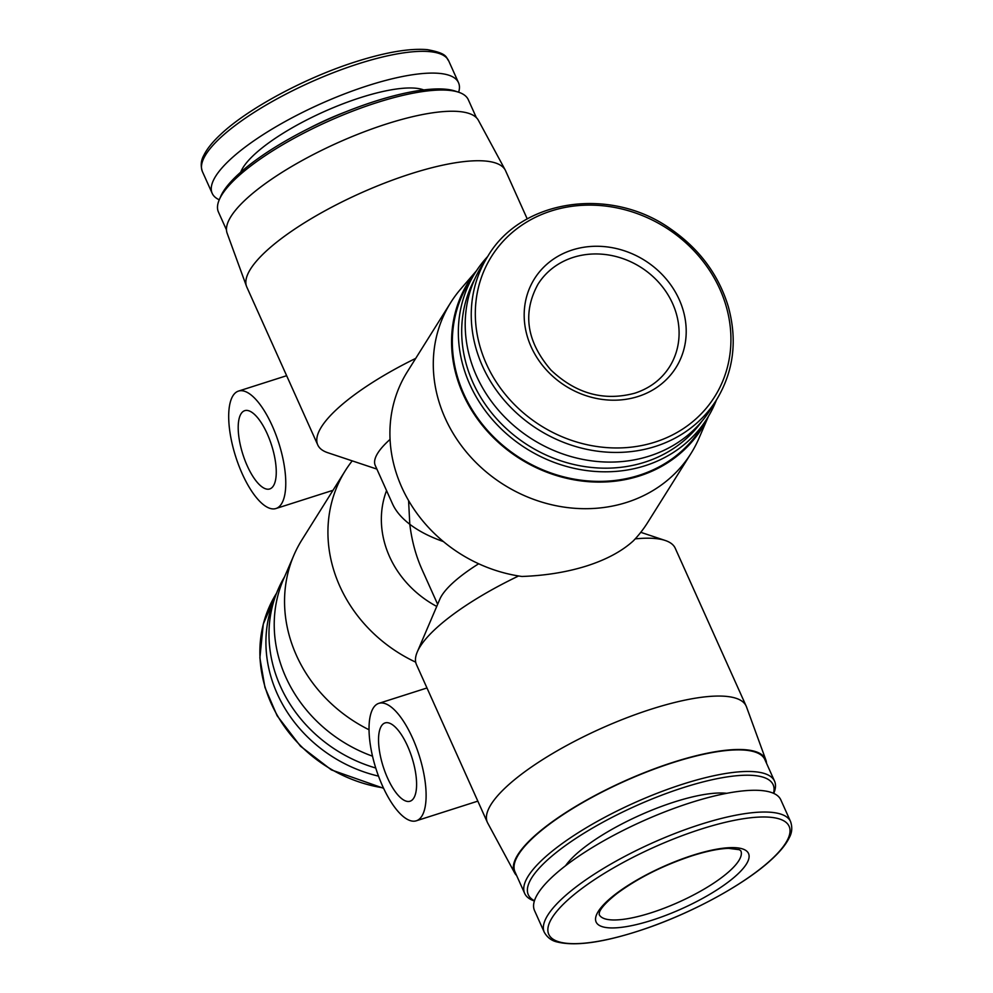 <?xml version="1.0" encoding="UTF-8"?>
<svg xmlns="http://www.w3.org/2000/svg" width="993" height="993" viewBox="0 0 993 993"><rect width="100%" height="100%" fill="white"/><g stroke="black" fill="none" stroke-linecap="round" stroke-linejoin="round"><path stroke-width="1.49" d="M369.011 729.756A141.862 126.061 -147.9 0 1 293.978 555A141.862 126.061 -147.9 0 1 301.934 539.844L345.328 470.645A141.862 126.061 -147.9 0 1 352.217 460.864M415.695 662.157A141.862 126.061 -147.9 0 1 345.328 470.645M527.246 218.944L505.598 170.784A141.862 39.062 155.8 0 0 505.263 170.076A141.862 39.062 155.8 0 0 410.779 173.812A141.862 39.062 155.8 0 0 246.525 286.356A141.862 39.062 155.8 0 0 246.823 287.089L317.76 444.938A141.862 39.062 155.8 0 0 327.764 452.709L376.881 469.093M415.707 358.386A141.862 39.062 155.8 0 0 317.76 444.938M766.509 763.269A137.754 37.933 155.8 0 0 765.851 759.955L746.475 706.817A141.862 39.062 155.8 0 0 746.177 706.097A141.862 39.062 155.8 0 0 651.358 709.126A141.862 39.062 155.8 0 0 487.389 822.403A141.862 39.062 155.8 0 0 487.737 823.098L514.61 872.872A137.754 37.933 155.8 0 0 516.645 875.553M708.419 416.39L699.022 438.174A141.862 126.061 -147.9 0 1 691.066 453.342L647.672 522.529A141.862 126.061 -147.9 0 1 633.298 540.9C621.903 551.252 606.462 559.568 586.962 565.861C567.351 572.055 545.678 575.605 521.921 576.474A141.862 126.061 -147.9 0 1 407.304 371.804L450.685 302.617A141.862 126.061 -147.9 0 1 460.864 288.839L476.379 270.89M518.594 575.977A141.862 39.062 155.8 0 0 417.296 651.904A141.862 39.062 155.8 0 0 416.452 664.553L487.389 822.403M746.177 706.097L675.24 548.248A141.862 39.062 155.8 0 0 665.236 540.477A141.862 39.062 155.8 0 0 635.185 538.889M390.05 439.402A97.835 26.948 155.8 0 0 375.267 465.494L392.558 503.96C395.835 511.196 401.594 517.961 409.799 524.292C411.772 540.626 415.831 555.683 421.975 569.423L437.652 604.303M408.582 500.584L409.799 524.292C418.847 531.168 430.043 536.928 443.387 541.57M476.355 117.621L468.311 99.722A136.972 37.722 155.8 0 0 458.642 92.225A135.011 37.175 155.8 0 0 458.493 82.655A135.011 37.175 155.8 0 0 368.242 85.535A135.011 37.175 155.8 0 0 212.192 193.35A135.011 37.175 155.8 0 0 219.254 199.779A136.972 37.722 155.8 0 0 218.435 212.018L226.491 229.917M374.982 101.298A134.204 36.952 155.8 0 0 220.669 196.49L219.242 199.804A136.972 37.722 155.8 0 1 376.744 102.651A136.972 37.722 155.8 0 1 458.642 92.225L455.216 91.083A134.204 36.952 155.8 0 0 374.982 101.298M505.263 170.076L478.39 120.314A137.754 37.933 155.8 0 0 386.637 123.939A137.754 37.933 155.8 0 0 227.136 233.231L246.525 286.356M378.507 776.129A135.011 119.979 -147.9 0 1 274.279 599.66M375.739 768.011A136.972 121.717 -147.9 0 1 284.569 576.784M372.512 756.182A137.754 122.412 -147.9 0 1 283.377 579.552L293.978 555M436.734 606.425A97.835 86.937 -147.9 0 1 386.55 490.604M692.655 855.321A83.536 23 155.8 0 0 598.022 924.483A83.536 23 155.8 0 0 726.243 883.534A83.536 23 155.8 0 0 692.655 855.321M790.577 821.596L780.808 799.837A135.011 37.175 155.8 0 0 690.557 802.716A135.011 37.175 155.8 0 0 534.507 910.519L544.288 932.278C547.304 937.529 551.611 940.768 557.197 941.985C576.325 946.639 605.867 942.171 645.847 928.554C693.772 912.17 745.954 883.497 771.859 859.206C780.262 851.46 786.071 844.298 789.261 837.695C792.066 832.693 792.501 827.318 790.577 821.596A135.011 37.175 155.8 0 0 700.326 824.475A135.011 37.175 155.8 0 0 544.288 932.278M726.702 793.32A97.227 26.774 155.8 0 0 674.408 801.959A97.227 26.774 155.8 0 0 565.563 865.735M773.51 793.295A134.204 36.952 155.8 0 0 683.42 787.586A134.204 36.952 155.8 0 0 560.4 849.3A134.204 36.952 155.8 0 0 534.457 900.725M773.733 793.395L773.746 793.37A136.972 37.722 155.8 0 0 774.552 781.168A136.972 37.722 155.8 0 0 682.998 784.085A136.972 37.722 155.8 0 0 524.689 893.452A136.972 37.722 155.8 0 0 534.358 900.961L534.358 900.961M774.552 781.168L764.858 759.571A136.972 37.722 155.8 0 0 673.291 762.5A136.972 37.722 155.8 0 0 514.982 871.866L524.689 893.452M765.851 759.955A137.754 37.933 155.8 0 0 673.49 762.19A137.754 37.933 155.8 0 0 514.61 872.872M478.676 563.776A97.835 26.948 155.8 0 0 439.837 599.176L417.296 651.904M691.066 453.342A141.862 126.061 -147.9 0 1 626.782 502.371A141.862 126.061 -147.9 0 1 469.304 455.439A141.862 126.061 -147.9 0 1 450.685 302.617M638.114 396.48A83.536 74.227 -147.9 0 1 524.627 307.085A83.536 74.227 -147.9 0 1 652.848 266.136A83.536 74.227 -147.9 0 1 638.114 396.48M716.574 399.757L710.529 409.401A135.011 119.979 -147.9 0 1 649.348 456.072A135.011 119.979 -147.9 0 1 499.479 411.4A135.011 119.979 -147.9 0 1 481.754 265.963L487.799 256.318C521.251 199.183 610.347 185.927 670.623 228.936C699.345 248.858 718.547 274.689 728.254 306.427C737.6 340.276 733.703 371.394 716.574 399.757A135.011 119.979 -147.9 0 1 655.392 446.428A135.011 119.979 -147.9 0 1 505.524 401.755A135.011 119.979 -147.9 0 1 487.799 256.318M701.852 421.317A134.204 119.259 -147.9 0 1 644.73 462.204A134.204 119.259 -147.9 0 1 498.25 420.548A134.204 119.259 -147.9 0 1 474.803 278.959M716.45 399.956A136.972 121.717 -147.9 0 1 707.215 418.363A136.972 121.717 -147.9 0 1 645.152 465.705A136.972 121.717 -147.9 0 1 493.111 420.387A136.972 121.717 -147.9 0 1 475.138 272.839A136.972 121.717 -147.9 0 1 487.675 256.504M707.215 418.363L701.219 427.933A136.972 121.717 -147.9 0 1 639.157 475.275A136.972 121.717 -147.9 0 1 487.116 429.957A136.972 121.717 -147.9 0 1 469.13 282.409L475.138 272.839M708.22 416.737A137.754 122.412 -147.9 0 1 639.455 475.957A137.754 122.412 -147.9 0 1 481.828 424.756A137.754 122.412 -147.9 0 1 476.156 271.226M382.553 786.022A61.64 22.603 -107.7 0 0 416.328 820.789A61.64 22.603 -107.7 0 0 419.096 755.189A61.64 22.603 -107.7 0 0 378.817 703.354A61.64 22.603 -107.7 0 0 382.553 786.022M387.555 778.04A41.085 15.069 -107.7 0 0 410.072 801.214A41.085 15.069 -107.7 0 0 411.921 757.485A41.085 15.069 -107.7 0 0 385.061 722.929A41.085 15.069 -107.7 0 0 387.555 778.04M242.218 473.76A61.64 22.603 -107.7 0 0 275.98 508.515A61.64 22.603 -107.7 0 0 278.76 442.928A61.64 22.603 -107.7 0 0 238.469 391.093A61.64 22.603 -107.7 0 0 242.218 473.76M247.22 465.779A41.085 15.069 -107.7 0 0 269.736 488.953A41.085 15.069 -107.7 0 0 271.586 445.224A41.085 15.069 -107.7 0 0 244.725 410.668A41.085 15.069 -107.7 0 0 247.22 465.779M358.461 63.775A135.011 37.175 155.8 0 0 202.411 171.59C200.499 165.843 200.934 160.481 203.739 155.491C206.842 149.074 212.403 142.123 220.434 134.626C247.729 108.597 305.745 77.466 356.313 61.566C386.116 52.145 409.799 48.16 427.35 49.65C448.153 53.473 445.733 57.42 448.712 60.896A135.011 37.175 155.8 0 0 358.461 63.775M423.738 89.929A104.079 28.66 155.8 0 0 360.707 97.562A104.079 28.66 155.8 0 0 240.703 172.186M345.775 111.824A97.227 26.774 155.8 0 0 308.835 128.42M383.41 787.896A135.011 119.979 -147.9 0 1 276.426 593.417L263.282 624.088L259.881 657.875L264.945 687.417L277.097 715.705L300.482 746.19L331.414 769.91L383.596 788.293M701.058 829.118A131.784 36.294 155.8 0 0 551.76 938.224A131.784 36.294 155.8 0 0 754.035 873.617A131.784 36.294 155.8 0 0 701.058 829.118M655.057 442.096A131.784 117.1 -147.9 0 1 476.019 301.078A131.784 117.1 -147.9 0 1 678.293 236.458A131.784 117.1 -147.9 0 1 655.057 442.096M537.97 284.259A77.665 69.013 -147.9 0 1 640.435 267.043A77.665 69.013 -147.9 0 1 669.567 366.777C661.512 379.4 649.956 388.189 634.899 393.166C603.967 401.457 575.99 393.749 550.954 370.054C526.588 341.666 522.268 313.068 537.97 284.259M599.151 914.466A77.665 21.387 155.8 0 0 678.765 902.14A77.665 21.387 155.8 0 0 740.828 850.79L739.264 849.698L728.577 848.357C719.106 848.63 706.954 851.1 692.133 855.767C663.088 865.437 638.114 877.961 617.236 893.328C601.584 905.591 599.635 911.4 599.387 912.542L599.151 914.466M202.411 171.59L212.192 193.35M448.712 60.896L458.493 82.655M640.783 532.322L665.236 540.477M426.978 687.975L378.817 703.354M477.844 801.128L416.328 820.789M286.642 375.702L238.469 391.093M332.99 490.306L275.98 508.515"/></g></svg>

